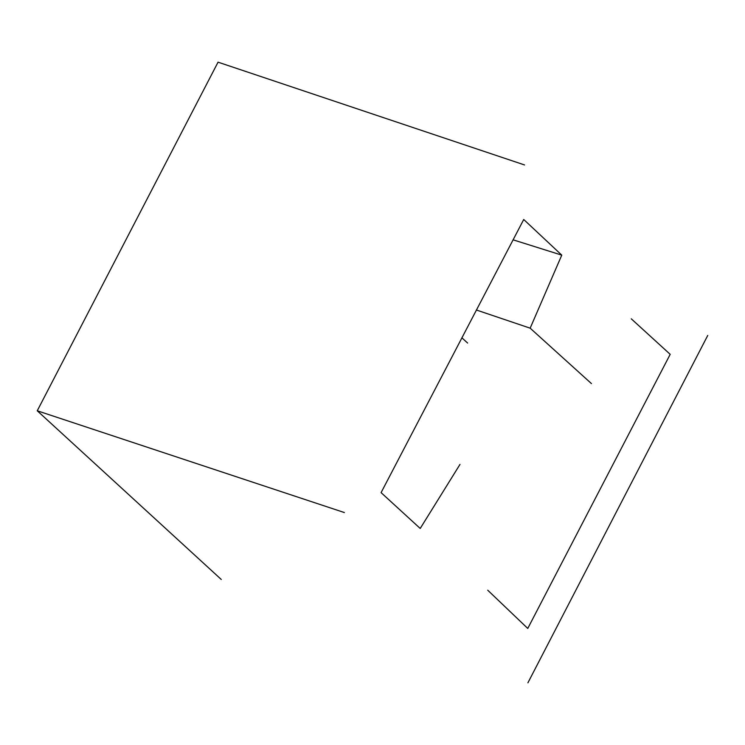 <?xml version="1.0" encoding="UTF-8"?>
<svg xmlns="http://www.w3.org/2000/svg" width="745" height="745" viewBox="0 0 745 745"><rect width="100%" height="100%" fill="white"/><g stroke="black" fill="none" stroke-linecap="round" stroke-linejoin="round"><path stroke-width="1.12" d="M221.274 579.47L37.25 410.784L344.376 512.551M524.573 164.962L218.052 62.17L37.25 410.784M476.4 310.013L530.161 328.173L561.767 255.144L523.726 219.496L381.086 492.631L420.217 528.466L459.991 464.405M530.161 328.173L591.446 383.601M487.724 590.198L527.767 628.445L670.193 354.331L631.276 318.823M707.75 335.446L527.907 682.83M461.881 337.802L467.618 343.054M513.091 239.825L561.767 255.144"/></g></svg>
